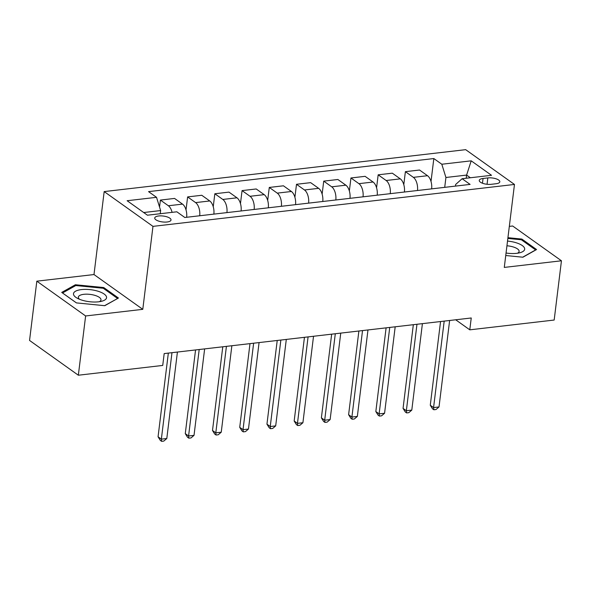 <?xml version="1.0" encoding="UTF-8"?>
<svg xmlns="http://www.w3.org/2000/svg" width="591" height="591" viewBox="0 0 591 591"><rect width="100%" height="100%" fill="white"/><g stroke="black" fill="none" stroke-linecap="round" stroke-linejoin="round"><path stroke-width="0.89" d="M167.098 222.002A8.2 2.97 7 0 0 171.013 219.992A8.2 2.97 7 0 0 167.031 216.86A8.2 2.97 7 0 0 158.654 215.981A8.2 2.97 7 0 0 154.739 217.99A8.2 2.97 7 0 0 158.72 221.123A8.2 2.97 7 0 0 167.098 222.002M36.827 281.176L85.621 315.963L142.786 309.337L93.991 274.549L36.827 281.176L29.55 340.438L78.344 375.219L162.732 365.437L164.187 353.581L471.241 317.98L469.786 329.83L554.173 320.041L561.45 260.786L512.656 225.998L509.324 226.39M93.991 274.549L104.179 191.587L465.678 149.663L514.473 184.451L152.973 226.368L104.179 191.587M487.841 177.921L483.046 178.475A7.942 2.881 7 0 0 479.257 180.425A7.942 2.881 7 0 0 483.113 183.454A7.942 2.881 7 0 0 491.224 184.303L496.019 183.749A7.942 2.881 7 0 0 499.816 181.806A7.942 2.881 7 0 0 495.952 178.77A7.942 2.881 7 0 0 487.841 177.921L487.058 184.281M470.37 177.758L466.609 175.084L445.924 177.485L441.809 164.239L433.831 158.551L148.555 191.632L156.526 197.32L160.641 210.559L143.679 212.531M441.809 164.239L471.212 160.833L491.52 175.305L462.118 178.718L455.683 184.436L455.476 186.099M156.526 197.32L127.131 200.726L147.44 215.205L176.842 211.8L184.82 217.488L470.096 184.407L462.118 178.718M85.621 315.963L78.344 375.219M142.786 309.337L152.973 226.368M514.473 184.451L504.286 267.413L561.45 260.786M455.691 319.783L469.786 329.83M466.225 178.238L466.609 175.084L471.212 160.833M444.713 187.347L445.924 177.485M160.25 213.72L160.641 210.559M433.831 158.551L431.016 181.496M431.644 188.861A10.246 5.304 -96.6 0 0 427.522 175.712L419.544 170.023L405.389 171.663L403.793 184.651M172.077 212.354A10.246 5.304 -96.6 0 0 168.376 205.757L160.397 200.076L159.54 207.02M160.397 200.076L174.552 198.428L182.53 204.117A10.246 5.304 -96.6 0 1 186.653 217.274M199.714 215.759A10.246 5.304 -96.6 0 0 195.599 202.602L187.62 196.914L186.025 209.901M187.62 196.914L201.775 195.274L209.753 200.962A10.246 5.304 -96.6 0 1 213.868 214.119M226.937 212.605A10.246 5.304 -96.6 0 0 222.814 199.448L214.836 193.759L213.24 206.747M214.836 193.759L228.99 192.119L236.969 197.808A10.246 5.304 -96.6 0 1 241.091 210.957M254.16 209.443A10.246 5.304 -96.6 0 0 250.037 196.293L242.059 190.605L240.463 203.592M242.059 190.605L256.213 188.965L264.192 194.646A10.246 5.304 -96.6 0 1 268.314 207.803M281.382 206.289A10.246 5.304 -96.6 0 0 277.26 193.131L269.282 187.443L267.686 200.43M269.282 187.443L283.436 185.803L291.415 191.491A10.246 5.304 -96.6 0 1 295.537 204.649M308.605 203.134A10.246 5.304 -96.6 0 0 304.483 189.977L296.505 184.289L294.909 197.276M296.505 184.289L310.659 182.649L318.638 188.337A10.246 5.304 -96.6 0 1 322.76 201.494M335.821 199.972A10.246 5.304 -96.6 0 0 331.699 186.822L323.728 181.134L322.132 194.121M323.728 181.134L337.882 179.494L345.861 185.182A10.246 5.304 -96.6 0 1 349.975 198.332M363.044 196.818A10.246 5.304 -96.6 0 0 358.922 183.661L350.943 177.98L349.347 190.967M350.943 177.98L365.098 176.332L373.076 182.021A10.246 5.304 -96.6 0 1 377.198 195.178M390.267 193.663A10.246 5.304 -96.6 0 0 386.145 180.506L378.166 174.818L376.57 187.805M378.166 174.818L392.321 173.178L400.299 178.866A10.246 5.304 -96.6 0 1 404.421 192.023M417.49 190.509A10.246 5.304 -96.6 0 0 413.368 177.352L405.389 171.663M505.748 255.519L522.895 257.218L536.562 249.542L521.868 239.067L507.935 237.685M76.409 302.895L104.77 305.702L118.436 298.027L103.743 287.551L75.382 284.751L61.715 292.419L76.409 302.895M521.75 240.035L521.868 239.067M75.249 285.845L75.382 284.751M103.624 288.519L103.743 287.551M440.554 321.534L430.278 405.234L433.572 407.583L444.188 321.112M439.017 406.948L436.018 409.519L433.838 409.77L433.572 407.583L439.017 406.948L449.633 320.485M433.838 409.77L432.516 408.824L430.278 405.234M413.331 324.695L403.055 408.388L406.349 410.738L416.965 324.274M411.794 410.11L408.795 412.673L406.615 412.924L406.349 410.738L411.794 410.11L422.41 323.639M406.615 412.924L405.3 411.986L403.055 408.388M386.108 327.85L375.832 411.543L379.127 413.892L389.742 327.429M384.571 413.264L381.572 415.828L379.392 416.079L379.127 413.892L384.571 413.264L395.187 326.793M379.392 416.079L378.077 415.141L375.832 411.543M358.885 331.004L348.609 414.697L351.904 417.054L362.527 330.583M357.348 416.419L354.349 418.982L352.17 419.241L351.904 417.054L357.348 416.419L367.971 329.955M352.17 419.241L350.855 418.295L348.609 414.697M331.662 334.166L321.386 417.859L324.688 420.208L335.304 333.738M330.133 419.573L327.126 422.144L324.954 422.395L324.688 420.208L330.133 419.573L340.748 333.11M324.954 422.395L323.632 421.457L321.386 417.859M506.051 253.022A16.659 6.036 7 0 0 519.858 252.749A16.659 6.036 7 0 0 516.113 242.738A16.659 6.036 7 0 0 507.521 241.076M517.435 253.229A11.406 4.137 7 0 0 519.112 251.411A11.406 4.137 7 0 0 513.254 246.957A11.406 4.137 7 0 0 506.945 245.782M507.846 238.439L521.38 239.776L535.623 249.927L522.68 257.196M81.447 289.59A16.659 6.036 7 0 0 77.31 298.233A16.659 6.036 7 0 0 98.594 301.809A16.659 6.036 7 0 0 101.741 301.233A16.659 6.036 7 0 0 103.033 293.328A16.659 6.036 7 0 0 81.447 289.59M99.318 301.713A11.406 4.137 7 0 0 100.995 299.896A11.406 4.137 7 0 0 95.454 295.537A11.406 4.137 7 0 0 83.804 294.318A11.406 4.137 7 0 0 78.359 297.11A11.406 4.137 7 0 0 79.541 299.29M117.483 298.566L104.555 305.68M76.453 302.902L62.535 292.981L75.781 285.549L103.262 288.26L117.498 298.411M304.446 337.321L294.17 421.014L297.465 423.363L308.081 336.9M302.91 422.735L299.91 425.298L297.731 425.55L297.465 423.363L302.91 422.735L313.525 336.264M297.731 425.55L296.409 424.611L294.17 421.014M277.223 340.475L266.947 424.168L270.242 426.517L280.858 340.054M275.687 425.889L272.687 428.453L270.508 428.704L270.242 426.517L275.687 425.889L286.303 339.426M270.508 428.704L269.193 427.766L266.947 424.168M250 343.63L239.724 427.33L243.019 429.679L253.635 343.208M248.464 429.044L245.464 431.615L243.285 431.866L243.019 429.679L248.464 429.044L259.08 342.581M243.285 431.866L241.97 430.92L239.724 427.33M222.777 346.791L212.501 430.484L215.804 432.834L226.419 346.37M221.241 432.206L218.242 434.769L216.07 435.02L215.804 432.834L221.241 432.206L231.864 345.735M216.07 435.02L214.747 434.082L212.501 430.484M195.555 349.946L185.279 433.639L188.581 435.988L199.197 349.525M194.025 435.36L191.026 437.924L188.847 438.175L188.581 435.988L194.025 435.36L204.641 348.889M188.847 438.175L187.524 437.237L185.279 433.639M168.339 353.1L158.063 436.793L161.358 439.15L171.974 352.679M166.802 438.515L163.803 441.078L161.624 441.337L161.358 439.15L166.802 438.515L177.418 352.051M161.624 441.337L160.301 440.391L158.063 436.793M413.368 177.352L427.522 175.712M386.145 180.506L400.299 178.866M358.922 183.661L373.076 182.021M331.699 186.822L345.861 185.182M304.483 189.977L318.638 188.337M277.26 193.131L291.415 191.491M250.037 196.293L264.192 194.646M222.814 199.448L236.969 197.808M195.599 202.602L209.753 200.962M168.376 205.757L182.53 204.117M482.463 183.232L483.046 178.475"/></g></svg>
